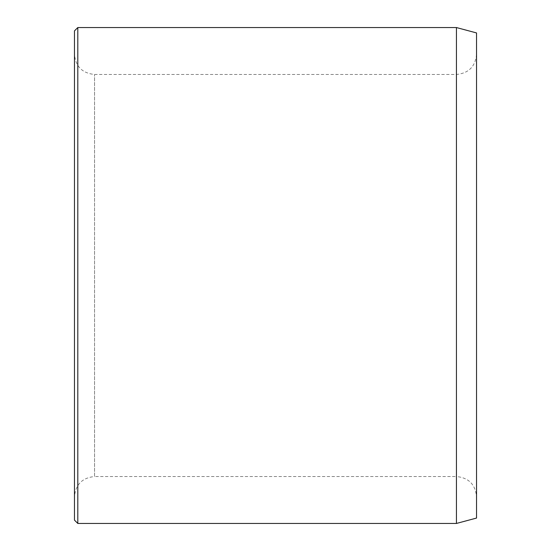 <?xml version="1.0" encoding="UTF-8"?>
<svg xmlns="http://www.w3.org/2000/svg" width="551" height="551" viewBox="0 0 551 551"><rect width="100%" height="100%" fill="white"/><g stroke="black" fill="none" stroke-linecap="round" stroke-linejoin="round"><path stroke-width="0.41" stroke-dasharray="2.75 2.07" d="M74.461 496.644L74.461 54.356L74.461 496.644C75.652 484.432 82.354 477.731 94.565 476.539L94.565 74.461L94.565 476.539L456.435 476.539L456.435 74.461L456.435 476.539C468.646 477.731 475.348 484.432 476.539 496.644L476.539 54.356L476.539 496.644M476.539 32.936L476.539 518.064M476.539 54.356C475.348 66.568 468.646 73.269 456.435 74.461L94.565 74.461C82.354 73.269 75.652 66.568 74.461 54.356M74.461 30.897L74.461 520.103M77.808 27.55L77.808 523.45M456.435 27.55L456.435 523.45"/><path stroke-width="0.83" d="M456.435 27.55L456.435 523.45L476.539 518.064L476.539 32.936L456.435 27.55L77.808 27.55L77.808 523.45L74.461 520.103L74.461 30.897L77.808 27.55M456.435 523.45L77.808 523.45"/></g></svg>
